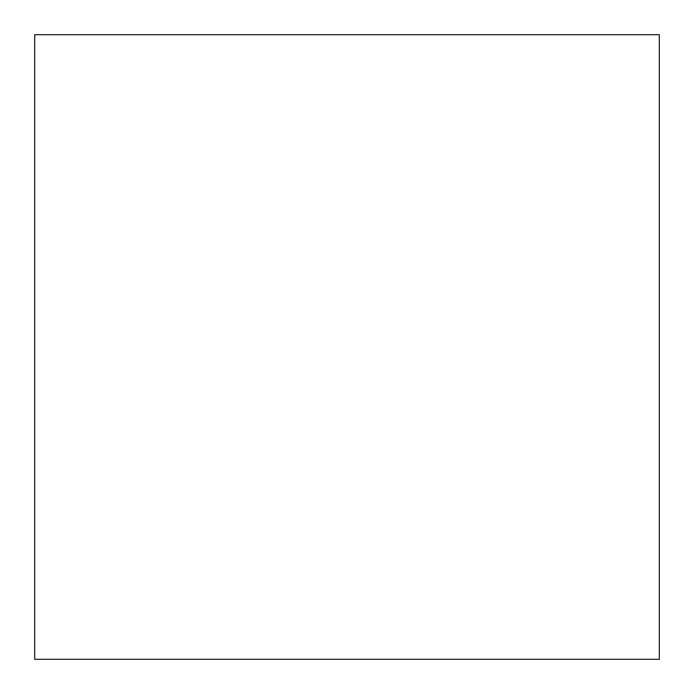 <?xml version="1.0" encoding="UTF-8"?>
<svg xmlns="http://www.w3.org/2000/svg" width="694" height="694" viewBox="0 0 694 694"><rect width="100%" height="100%" fill="white"/><g stroke="black" fill="none" stroke-linecap="round" stroke-linejoin="round"><path stroke-width="1.04" d="M659.3 34.7L34.7 34.7L34.7 659.3L659.3 659.3L659.3 34.7"/></g></svg>
